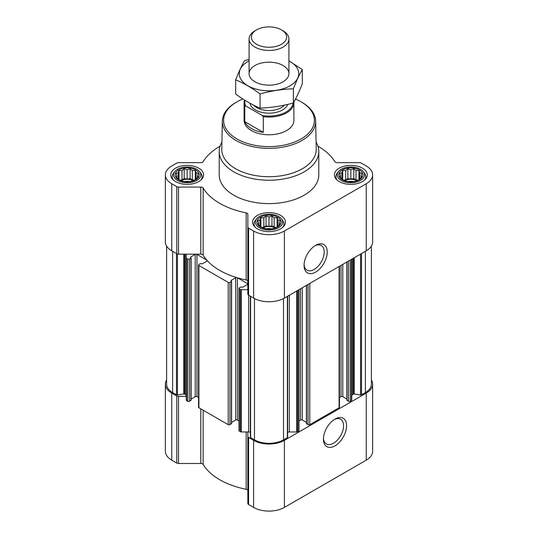 <?xml version="1.0" encoding="UTF-8"?>
<svg xmlns="http://www.w3.org/2000/svg" width="538" height="538" viewBox="0 0 538 538"><rect width="100%" height="100%" fill="white"/><g stroke="black" fill="none" stroke-linecap="round" stroke-linejoin="round"><path stroke-width="0.81" d="M314.864 245.812A14.244 8.225 -60 0 1 321.26 245.496A14.244 8.225 -60 0 1 323.439 256.915A14.244 8.225 -60 0 1 314.138 269.464A14.244 8.225 -60 0 1 307.016 270.17A14.244 8.225 -60 0 1 304.091 264.474M198.26 176.861L195.287 179.833L192.308 180.855L190.129 181.555L184.178 181.555L179.026 179.833L176.054 176.861L176.847 175.704L176.054 173.424L178.233 172.725L179.026 170.445L182.005 170.546L184.178 168.73L187.157 169.752L190.129 168.73L192.308 170.546L195.287 170.445L196.081 172.725L198.26 173.424L197.466 175.704L198.26 176.861M195.691 169.941A12.071 6.967 180 0 1 190.284 181.602A12.071 6.967 180 0 1 175.496 173.068A12.071 6.967 180 0 1 195.691 169.941M361.946 176.861L358.974 179.833L355.995 180.855L353.822 181.555L347.871 181.555L342.713 179.833L339.74 176.861L340.534 175.704L339.74 173.424L341.919 172.725L342.713 170.445L345.692 170.546L347.871 168.73L350.843 169.752L353.822 168.73L355.995 170.546L358.974 170.445L359.767 172.725L361.946 173.424L361.153 175.704L361.946 176.861M359.377 169.941A12.071 6.967 180 0 1 353.97 181.602A12.071 6.967 180 0 1 339.182 173.068A12.071 6.967 180 0 1 359.377 169.941M280.103 224.111L277.131 227.09L274.151 228.105L271.972 228.805L266.028 228.805L260.869 227.09L257.897 224.111L258.691 222.954L257.897 220.674L260.076 219.981L260.869 217.702L263.849 217.803L266.028 215.98L269 217.002L271.972 215.98L274.151 217.803L277.131 217.702L277.924 219.981L280.103 220.674L279.309 222.954L280.103 224.111M277.534 217.191A12.071 6.967 180 0 1 272.127 228.852A12.071 6.967 180 0 1 257.339 220.318A12.071 6.967 180 0 1 277.534 217.191M191.131 399.035L195.207 396.681A1.244 0.72 0 0 1 196.969 396.681L198.542 397.589M220.062 146.215A69.698 40.236 0 0 0 203.149 161.689A2.488 1.439 0 0 1 200.795 162.658L178.542 162.658A2.488 1.439 0 0 0 176.78 163.075L171.756 165.98A21.782 12.576 0 0 0 165.374 174.87L165.374 241.939A21.782 12.576 0 0 0 171.756 250.829L176.78 253.734A2.488 1.439 0 0 0 178.542 254.151L186.276 254.151L186.276 400.225A0.995 0.572 0 0 0 186.565 400.635L187.728 401.301A1.244 0.72 0 0 0 189.49 401.301L190.983 400.03M236.633 419.842A69.698 40.236 0 0 0 237.567 420.117L237.453 420.05A1.244 0.72 0 0 0 236.633 419.842A1.244 0.72 0 0 0 235.691 420.05L235.691 277.783A1.244 0.72 0 0 1 236.633 277.574A69.698 40.236 0 0 0 237.567 277.85A69.698 40.236 0 0 0 246.169 279.955A2.488 1.439 0 0 1 247.843 281.313M231.609 422.404L235.691 420.05M196.969 396.681L196.969 254.413L206.794 260.083A69.698 40.236 0 0 0 207.278 260.627A1.244 0.72 0 0 1 207.278 260.661A1.244 0.72 0 0 1 206.915 261.172L202.248 263.862L200.398 263.607L198.905 264.474A1.244 0.72 0 0 0 198.542 264.978L198.542 407.246A1.244 0.72 0 0 0 198.905 407.757L228.213 424.677A1.244 0.72 0 0 0 229.968 424.677L231.468 423.406M237.567 277.85L247.393 283.526A1.244 0.72 0 0 1 247.762 284.03A1.244 0.72 0 0 1 247.393 284.541L242.732 287.231L240.883 286.983L239.39 287.843A1.244 0.72 0 0 0 239.02 288.355L239.02 430.622A1.244 0.72 0 0 0 239.39 431.126L240.547 431.799A0.995 0.572 0 0 0 241.253 431.967L247.843 431.967L247.843 503.501A2.488 1.439 0 0 0 248.569 504.516L253.6 507.415A21.782 12.576 0 0 0 284.4 507.415L366.243 460.165A21.782 12.576 0 0 0 372.626 451.274L372.626 384.206A21.782 12.576 0 0 0 371.381 380.016M237.567 420.117L239.02 420.958M239.02 288.355A1.244 0.72 0 0 0 239.39 288.859L240.547 289.531A0.995 0.572 0 0 0 241.253 289.7L247.843 289.7M207.278 260.627A69.698 40.236 0 0 0 236.633 277.574M198.542 264.978A1.244 0.72 0 0 0 198.905 265.49L228.213 282.41A1.244 0.72 0 0 0 229.968 282.41L231.609 281.34L231.024 280.883M231.024 280.48L235.691 277.783M196.969 254.413A1.244 0.72 0 0 0 195.207 254.413L190.546 257.103L190.546 257.514L190.546 257.103M165.374 174.87A21.782 12.576 0 0 0 171.756 183.761L176.78 186.666A2.488 1.439 0 0 0 178.542 187.083L200.795 187.083A2.488 1.439 0 0 1 203.149 188.051L203.149 255.12A69.698 40.236 0 0 0 206.794 260.083M203.149 255.12A2.488 1.439 0 0 0 200.795 254.151L186.276 254.151L186.276 395.968A3.732 2.159 0 0 0 185.18 394.448L185.18 254.151M186.276 257.958A0.995 0.572 0 0 0 186.565 258.368L187.728 259.034A1.244 0.72 0 0 0 189.49 259.034L191.131 257.971L190.546 257.514M166.619 246.128L166.619 384.206A20.538 11.856 0 0 0 172.637 392.585L176.491 394.818A0.995 0.572 0 0 0 177.453 394.966L183.7 393.998L183.7 254.151M347.017 400.03L348.51 401.301A1.244 0.72 0 0 0 350.272 401.301L351.435 400.635A0.995 0.572 0 0 0 351.724 400.225L351.724 259.215M306.532 423.406L308.032 424.677A1.244 0.72 0 0 0 309.787 424.677L339.095 407.757A1.244 0.72 0 0 0 339.458 407.246L339.458 266.297M287.669 432.202A3.732 2.159 0 0 1 289.377 431.967L296.747 431.967A0.995 0.572 0 0 0 297.453 431.799L298.61 431.126A1.244 0.72 0 0 0 298.98 430.622L298.98 289.666M250.365 437.058A0.995 0.572 0 0 0 250.331 437.206A0.995 0.572 0 0 0 250.621 437.616L254.481 439.842A20.538 11.856 0 0 0 283.519 439.842L287.379 437.616A0.995 0.572 0 0 0 287.669 437.206A0.995 0.572 0 0 0 287.635 437.058M203.149 188.051A69.698 40.236 0 0 0 246.169 212.887A2.488 1.439 0 0 1 247.843 214.245L247.843 227.097A2.488 1.439 0 0 0 248.569 228.112L253.6 231.01A21.782 12.576 0 0 0 284.4 231.01L366.243 183.761A21.782 12.576 0 0 0 372.626 174.87A21.782 12.576 0 0 0 366.243 165.98L361.22 163.075A2.488 1.439 0 0 0 359.458 162.658L337.205 162.658A2.488 1.439 0 0 1 334.851 161.689A69.698 40.236 0 0 0 317.938 146.215M247.843 227.097L247.843 294.165A2.488 1.439 0 0 0 248.569 295.18L253.6 298.079A21.782 12.576 0 0 0 284.4 298.079L366.243 250.829A21.782 12.576 0 0 0 372.626 241.939L372.626 174.87M315.645 272.073A16.375 9.455 -60 0 1 304.064 265.389A16.375 9.455 -60 0 1 315.645 245.335A16.375 9.455 -60 0 1 327.218 252.019A16.375 9.455 -60 0 1 315.645 272.073M362.457 168.165A16.429 9.482 180 0 1 367.272 174.87A16.429 9.482 180 0 1 350.843 184.352A16.429 9.482 180 0 1 334.414 174.87A16.429 9.482 180 0 1 344.555 166.107A16.429 9.482 180 0 1 362.457 168.165M198.771 168.165A16.429 9.482 180 0 1 203.586 174.87A16.429 9.482 180 0 1 187.157 184.352A16.429 9.482 180 0 1 170.728 174.87A16.429 9.482 180 0 1 180.869 166.107A16.429 9.482 180 0 1 198.771 168.165M280.614 215.415A16.429 9.482 180 0 1 285.429 222.12A16.429 9.482 180 0 1 269 231.609A16.429 9.482 180 0 1 252.571 222.12A16.429 9.482 180 0 1 262.712 213.357A16.429 9.482 180 0 1 280.614 215.415M316.095 142.187A49.785 28.743 180 0 1 318.785 151.501L318.785 174.87A49.785 28.743 180 0 1 269 203.613A49.785 28.743 180 0 1 219.215 174.87L219.215 151.501A49.785 28.743 180 0 1 221.905 142.187M351.724 395.968A3.732 2.159 0 0 1 352.82 394.448L353.338 394.146A0.995 0.572 0 0 1 354.3 393.998L360.547 394.966A0.995 0.572 0 0 0 361.509 394.818L365.363 392.585A20.538 11.856 0 0 0 371.381 384.206L371.381 246.128M185.18 394.448L184.662 394.146A0.995 0.572 0 0 0 183.7 393.998M186.276 395.968L186.276 396.419L178.542 396.419L178.542 463.487L200.795 463.487A2.488 1.439 0 0 1 203.149 464.455A69.698 40.236 0 0 0 246.169 489.291A2.488 1.439 0 0 1 247.843 490.649M250.331 432.202A3.732 2.159 0 0 0 248.623 431.967L247.843 431.967M298.98 420.958L300.547 420.05L300.547 288.758M306.391 422.404L302.309 420.05A1.244 0.72 0 0 0 300.547 420.05M339.458 397.589L341.031 396.681L341.031 265.389M346.869 399.035L342.793 396.681A1.244 0.72 0 0 0 341.031 396.681M166.619 380.016A21.782 12.576 0 0 0 165.374 384.206A21.782 12.576 0 0 0 171.756 393.096L176.78 396.002A2.488 1.439 0 0 0 178.542 396.419M165.374 384.206L165.374 451.274A21.782 12.576 0 0 0 171.756 460.165L176.78 463.07A2.488 1.439 0 0 0 178.542 463.487M247.843 436.432A2.488 1.439 0 0 0 248.569 437.448L253.6 440.346A21.782 12.576 0 0 0 284.4 440.346L366.243 393.096A21.782 12.576 0 0 0 372.626 384.206M335.006 445.841A16.375 9.455 -60 0 1 323.425 439.156A16.375 9.455 -60 0 1 335.006 419.102A16.375 9.455 -60 0 1 346.58 425.787A16.375 9.455 -60 0 1 335.006 445.841M295.503 99.113A45.407 26.214 180 0 1 301.105 101.864L301.105 101.864A45.407 26.214 180 0 1 301.105 138.939A45.407 26.214 180 0 1 236.895 138.939A45.407 26.214 180 0 1 236.895 101.864A45.407 26.214 180 0 1 242.833 98.979M293.869 102.112A24.889 14.371 180 0 1 293.889 102.684L293.889 120.404A24.889 14.371 180 0 1 269 134.776A24.889 14.371 180 0 1 244.111 120.404L244.111 102.684A24.889 14.371 180 0 1 244.528 100.061M301.986 102.375L301.105 101.864L301.986 102.375A46.651 26.934 180 0 1 315.645 121.084A46.651 26.934 180 0 1 269 148.353A46.651 26.934 180 0 1 222.355 121.084A46.651 26.934 180 0 1 236.014 102.375L236.895 101.864M315.645 121.084L316.243 149.093A47.25 27.277 180 0 1 269 176.706A47.25 27.277 180 0 1 221.757 149.093L222.355 121.084M318.785 151.501A49.785 28.743 180 0 1 269 180.237A49.785 28.743 180 0 1 219.215 151.501M278.644 216.552A13.638 7.875 180 0 1 281.455 218.905A13.638 7.875 180 0 1 269 229.995A13.638 7.875 180 0 1 256.545 218.905A13.638 7.875 180 0 1 278.644 216.552M281.455 218.905L282.632 220.432A14.936 8.621 180 0 1 283.936 223.949A14.936 8.621 180 0 1 282.759 227.305M255.241 227.305A14.936 8.621 180 0 1 254.064 223.949A14.936 8.621 180 0 1 255.368 220.432L256.545 218.905M360.487 169.302A13.638 7.875 180 0 1 363.298 171.656A13.638 7.875 180 0 1 350.843 182.745A13.638 7.875 180 0 1 338.389 171.656A13.638 7.875 180 0 1 360.487 169.302M363.298 171.656L364.475 173.182A14.936 8.621 180 0 1 365.779 176.699A14.936 8.621 180 0 1 364.603 180.055M337.084 180.055A14.936 8.621 180 0 1 335.907 176.699A14.936 8.621 180 0 1 337.212 173.182L338.389 171.656M196.8 169.302A13.638 7.875 180 0 1 199.611 171.656A13.638 7.875 180 0 1 187.157 182.745A13.638 7.875 180 0 1 174.702 171.656A13.638 7.875 180 0 1 196.8 169.302M199.611 171.656L200.788 173.182A14.936 8.621 180 0 1 202.093 176.699A14.936 8.621 180 0 1 200.916 180.055M173.397 180.055A14.936 8.621 180 0 1 172.221 176.699A14.936 8.621 180 0 1 173.525 173.182L174.702 171.656M277.131 217.702L277.131 227.09M277.924 219.981L277.924 225.926M274.151 217.803L274.151 227.13L271.972 225.873L269 226.33L266.028 225.873L263.849 227.13L261.811 227.446M276.189 227.446L274.151 227.13M271.972 215.98L271.972 225.873M269 217.002L269 226.33M266.028 215.98L266.028 225.873M263.849 217.803L263.849 227.13M260.869 217.702L260.869 227.09M260.076 219.981L260.076 225.926M258.691 222.954L258.691 224.817M279.309 222.954L279.309 224.817M275.207 227.789A9.96 5.75 0 0 0 262.793 227.789M266.122 228.811A9.96 5.75 180 0 1 271.878 228.811M358.974 170.445L358.974 179.833M359.767 172.725L359.767 178.677M355.995 170.546L355.995 179.88L353.822 178.623L350.843 179.08L347.871 178.623L345.692 179.88L343.654 180.196M358.039 180.196L355.995 179.88M353.822 168.73L353.822 178.623M350.843 169.752L350.843 179.08M347.871 168.73L347.871 178.623M345.692 170.546L345.692 179.88M342.713 170.445L342.713 179.833M341.919 172.725L341.919 178.677M340.534 175.704L340.534 177.567M361.153 175.704L361.153 177.567M357.05 180.533A9.96 5.75 0 0 0 344.643 180.533M195.287 170.445L195.287 179.833M196.081 172.725L196.081 178.677M192.308 170.546L192.308 179.88L190.129 178.623L187.157 179.08L184.178 178.623L182.005 179.88L179.961 180.196M194.346 180.196L192.308 179.88M190.129 168.73L190.129 178.623M187.157 169.752L187.157 179.08M184.178 168.73L184.178 178.623M182.005 170.546L182.005 179.88M179.026 170.445L179.026 179.833M178.233 172.725L178.233 178.677M176.847 175.704L176.847 177.567M197.466 175.704L197.466 177.567M193.357 180.533A9.96 5.75 0 0 0 180.95 180.533M347.965 181.562A9.96 5.75 180 0 1 353.722 181.562M184.278 181.562A9.96 5.75 180 0 1 190.035 181.562M334.226 419.586A14.244 8.225 -60 0 1 340.621 419.27A14.244 8.225 -60 0 1 342.8 430.682A14.244 8.225 -60 0 1 333.499 443.231A14.244 8.225 -60 0 1 326.378 443.937A14.244 8.225 -60 0 1 323.452 438.241M293.136 103.027A24.19 13.961 180 0 1 262.329 115.535L245.752 105.966A24.19 13.961 180 0 1 245.005 100.357M245.752 105.966L244.77 105.973A24.889 14.371 180 0 1 244.111 102.684M293.889 102.684A24.889 14.371 180 0 1 263.311 116.679L262.329 115.535M263.311 116.679L263.311 132.361L244.77 121.655A24.889 14.371 0 0 0 263.311 132.361M244.77 105.973L244.77 121.655M283.082 30.814L281.461 29.879A17.626 10.175 180 0 1 281.461 44.271A17.626 10.175 180 0 1 256.539 44.271A17.626 10.175 180 0 1 256.539 29.879A17.626 10.175 180 0 1 281.461 29.879L283.082 30.814A19.913 11.5 180 0 1 288.913 38.944A19.913 11.5 180 0 1 269 50.444A19.913 11.5 180 0 1 249.087 38.944A19.913 11.5 180 0 1 254.918 30.814L256.539 29.879M288.913 60.902A29.745 17.176 180 0 1 290.036 85.798A29.745 17.176 180 0 1 247.426 85.481A29.745 17.176 180 0 1 249.087 60.902M283.082 81.789A19.913 11.5 180 0 1 254.918 81.789A19.913 11.5 180 0 1 254.918 65.528A19.913 11.5 180 0 1 283.082 65.528A19.913 11.5 180 0 1 283.082 81.789L283.082 81.789M249.087 59.469L244.608 60.612C241.636 65.697 238.664 72.105 235.684 79.853C243.707 83.155 251.838 87.849 260.076 93.928C271.179 90.882 282.282 89.16 293.392 88.777C296.364 81.036 299.336 74.621 302.316 69.543L288.913 60.807M302.316 69.543L302.316 83.726C299.336 91.467 296.364 97.876 293.392 102.96C282.282 106.006 271.179 107.728 260.076 108.111C252.046 104.809 243.916 100.115 235.684 94.029L235.684 79.853M293.392 88.777L293.392 102.96M260.076 93.928L260.076 108.111M240.547 431.799L240.547 289.531M239.39 431.126L239.39 288.859M228.213 424.677L228.213 282.41M198.905 407.757L198.905 265.49M187.728 401.301L187.728 259.034M186.565 400.635L186.565 258.368M176.491 394.818L176.491 253.566M172.637 392.585L172.637 251.34M351.435 400.635L351.435 259.383M350.272 401.301L350.272 260.049M339.095 407.757L339.095 266.505M309.787 424.677L309.787 283.425M298.61 431.126L298.61 289.874M297.453 431.799L297.453 290.547M287.379 437.616L287.379 296.364M283.519 439.842L283.519 298.563M171.756 183.761L171.756 250.829M176.78 186.666L176.78 253.734M178.542 187.083L178.542 254.151M200.795 187.083L200.795 254.151M246.169 212.887L246.169 279.955M248.569 228.112L248.569 295.18M253.6 231.01L253.6 298.079M284.4 231.01L284.4 298.079M366.243 183.761L366.243 250.829M250.621 437.616L250.621 296.364M254.481 439.842L254.481 298.563M361.509 394.818L361.509 253.566M365.363 392.585L365.363 251.34M177.453 394.966L177.453 254.01M184.662 394.146L184.662 254.151M189.49 401.301L189.49 259.034M190.983 400.44L190.983 258.173M195.207 396.681L195.207 254.413M206.915 261.172L206.915 260.217M229.968 424.677L229.968 282.41M231.468 423.81L231.468 281.542M237.453 420.05L237.453 277.816M247.393 284.541L247.393 283.526M241.253 431.967L241.253 289.7M248.623 431.967L248.623 295.207M289.377 431.967L289.377 295.207M296.747 431.967L296.747 290.95M302.309 420.05L302.309 287.743M306.532 423.81L306.532 285.301M308.032 424.677L308.032 284.441M342.793 396.681L342.793 264.373M347.017 400.44L347.017 261.932M348.51 401.301L348.51 261.065M352.82 394.448L352.82 258.583M353.338 394.146L353.338 258.28M354.3 393.998L354.3 257.729M360.547 394.966L360.547 254.118M171.756 393.096L171.756 460.165M176.78 396.002L176.78 463.07M200.795 408.846L200.795 463.487M203.149 410.205L203.149 464.455M246.169 431.967L246.169 489.291M248.569 437.448L248.569 504.516M253.6 440.346L253.6 507.415M284.4 440.346L284.4 507.415M366.243 393.096L366.243 460.165M287.763 104.379A19.166 11.063 180 0 1 268.005 113.162A19.166 11.063 180 0 1 249.935 103.235M284.407 105.132A17.297 9.987 180 0 1 269.027 110.572A17.297 9.987 180 0 1 253.62 105.159M191.131 400.238L191.131 257.971M231.609 423.608L231.609 281.34M250.331 437.206L250.331 296.196M287.669 437.206L287.669 296.196M306.391 423.608L306.391 285.389M346.869 400.238L346.869 262.013M254.064 223.949L254.064 226.074M283.936 223.949L283.936 226.074M335.907 176.699L335.907 178.824M365.779 176.699L365.779 178.824M172.221 176.699L172.221 178.824M202.093 176.699L202.093 178.824M249.087 38.944L249.087 73.659M288.913 38.944L288.913 73.659"/></g></svg>
